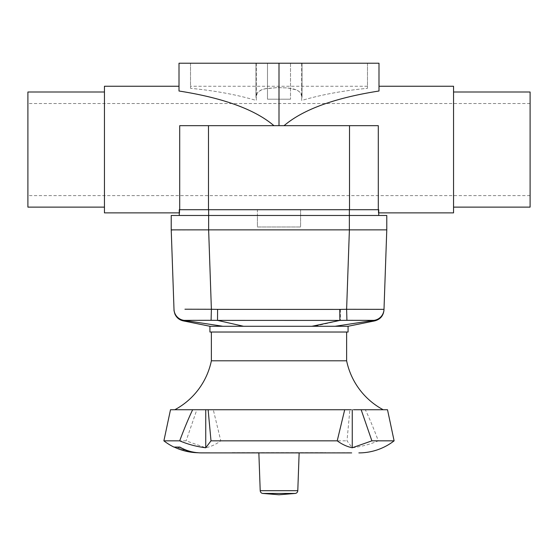 <?xml version="1.0" encoding="UTF-8"?>
<svg xmlns="http://www.w3.org/2000/svg" width="558" height="558" viewBox="0 0 558 558"><rect width="100%" height="100%" fill="white"/><g stroke="black" fill="none" stroke-linecap="round" stroke-linejoin="round"><path stroke-width="0.42" stroke-dasharray="2.79 2.09" d="M27.9 207.123L27.9 92.007M530.1 207.123L530.1 92.007M453.549 212.877L453.549 86.253M104.451 212.877L104.451 86.253M256.324 63.228L256.324 100.461C236.766 94.707 214.83 90.654 190.515 88.31L190.515 86.253L190.515 88.31C214.83 90.654 236.766 94.707 256.324 100.461L256.324 63.228L302.024 63.228L301.676 100.461C321.234 94.707 343.17 90.654 367.485 88.31C343.17 90.654 321.234 94.707 301.676 100.461L301.676 63.228L190.515 63.228L256.324 63.228M256.324 94.916L255.976 97.462L257.329 92.879L260.551 90.27L264.611 88.862L277.368 87.599L287.593 87.962L296.744 89.943L300.288 92.391L301.676 94.916L302.024 97.462L300.657 92.858L297.421 90.257L293.208 88.82L287.175 87.92L277.256 87.606L266.026 88.562L261.653 89.775L257.956 92.126L256.324 94.916M290.509 63.228L267.491 63.228L267.491 99.198L290.509 99.198L267.491 99.198L290.509 99.198L290.509 63.228L267.491 63.228L267.491 99.198L290.509 99.198L290.509 63.228L267.491 63.228L290.509 63.228M369.856 209.71L349.51 209.71L349.51 125.676L378.289 125.676L284.057 125.676C303.008 109.514 334.661 97.964 378.994 91.01L378.994 63.228L279 63.228L279 125.676L179.711 125.676L208.49 125.676L208.49 209.71L179.711 209.71L179.711 125.676L378.289 125.676L378.289 212.877L378.289 125.676L378.289 209.71L369.856 209.71M179.711 149.565L179.711 212.877L179.711 149.565M279 63.228L179.006 63.228L179.006 91.01C223.339 97.964 254.992 109.514 273.943 125.676M208.49 209.71L349.51 209.71M284.057 125.676L279 125.676M349.51 125.676L208.49 125.676M367.485 63.228L367.485 88.31L367.485 63.228L301.676 63.228L367.485 63.228M190.515 63.228L190.515 88.31L190.515 63.228M104.451 149.565L104.451 92.007L104.451 149.565M453.549 149.565L453.549 92.007L453.549 149.565M530.1 149.565L530.1 103.516L530.1 149.565M27.9 149.565L27.9 103.516L27.9 149.565M171.738 229.959L171.222 229.861L171.222 215.472L257.412 215.472L257.412 226.98L300.588 226.98L300.588 209.71L300.588 226.98L257.412 226.98L257.412 209.71L378.722 209.71L179.278 209.71L257.412 209.71L257.412 215.472L179.278 215.472L208.636 215.472L208.636 229.861L172.255 229.994M184.942 309.216L211.384 309.272L208.608 229.861L349.364 229.861L349.364 215.472L378.722 215.472L300.588 215.472L386.778 215.472L386.743 229.889M386.708 229.896L349.364 229.861L346.616 309.272L384.002 309.348A11.509 11.509 2 0 1 373.867 320.369L346.909 320.299L346.616 309.272L340.408 309.376L340.485 320.383L217.515 320.383L217.592 309.376L340.408 309.376M209.927 326.27L348.073 326.27M209.927 332.024L348.073 332.024M374.753 320.878L374.111 320.494A11.509 11.509 -178 0 0 383.995 309.495L384.002 309.348M335.17 326.27L373.867 320.369M346.909 320.299L340.485 320.383L314.496 326.27M217.592 309.376L211.384 309.272L211.091 320.299L184.133 320.369A11.509 11.509 -2 0 1 173.998 309.348L174.005 309.495A11.509 11.509 178 0 0 183.889 320.494L183.247 320.878M243.504 326.27L217.515 320.383L211.091 320.299M184.133 320.369L222.83 326.27M349.364 209.71L349.364 215.472L208.636 215.472L208.636 209.71M378.722 215.472L378.722 209.71M179.278 215.472L179.278 209.71M211.37 332.024L346.63 332.024L211.37 332.024M201.717 452.901L209.773 452.901M209.773 452.754L202.512 452.754C193.514 452.719 184.921 450.78 176.733 446.937L176.733 447.098C184.921 450.934 193.514 452.866 202.512 452.901L351.666 452.754M163.885 440.841L186.114 440.841L205.742 447.774C211.029 446.637 216.044 444.328 220.78 440.841L213.296 409.732L349.873 409.732L346.999 440.841L352.258 447.774C361.417 446.637 370.1 444.328 378.31 440.841C373.86 428.9 369.542 418.528 365.35 409.732L353.374 409.732M351.177 409.732L206.041 409.732M203.858 409.732L174.814 409.732L206.823 409.732L196.841 409.732L186.114 440.841M220.78 440.841L346.999 440.841M202.512 452.754L199.136 452.754A57.418 57.418 0 0 1 197.909 452.74M174.284 447.098A57.418 57.418 0 0 1 173.957 446.937L179.906 446.937C186.428 450.78 193.703 452.719 201.717 452.754L199.136 452.754M232.233 452.615L325.767 452.615M325.767 452.754L232.233 452.754M208.274 452.754L201.717 452.754M176.733 446.937L173.957 446.937L176.733 447.098M378.31 440.841L394.115 440.841M352.258 447.774L352.258 409.732M213.296 409.732L349.873 409.732M205.742 447.774L205.742 409.732M170.497 409.732L196.841 409.732M365.35 409.732L387.503 409.732M346.63 360.796L211.37 360.796M299.144 452.754L258.856 452.754M260.209 490.691L297.791 490.691M295.356 493.432L262.644 493.432M530.1 195.614L27.9 195.614M255.976 97.462L255.976 63.228L255.976 97.462M302.024 97.462L302.024 63.228L302.024 97.462M378.722 212.877L378.289 212.877M179.711 212.877L179.278 212.877M367.485 86.253L190.515 86.253M530.1 103.516L27.9 103.516"/><path stroke-width="0.84" d="M453.549 92.007L530.1 92.007L530.1 207.123L453.549 207.123M104.451 92.007L27.9 92.007L27.9 207.123L104.451 207.123M188.144 209.71L208.49 209.71L208.49 125.676L179.711 125.676L179.711 209.71L188.144 209.71M369.856 209.71L378.289 209.71L378.289 125.676L349.51 125.676L349.51 209.71L369.856 209.71M378.994 86.253L453.549 86.253L453.549 212.877L378.722 212.877M179.006 86.253L104.451 86.253L104.451 212.877L179.278 212.877M273.943 125.676C254.992 109.514 223.339 97.964 179.006 91.01L179.006 63.228L279 63.228L279 125.676M279 63.228L378.994 63.228L378.994 91.01C334.661 97.964 303.008 109.514 284.057 125.676M349.51 209.71L208.49 209.71M208.49 125.676L349.51 125.676M182.18 215.472L171.222 215.472L171.222 229.861L208.636 229.861L208.636 215.472L182.18 215.472M386.778 229.861L384.002 309.341L346.616 309.292L346.93 320.32L373.86 320.369A11.509 11.509 2 0 0 384.002 309.341L386.778 229.861L386.778 215.472L349.364 215.472L349.364 229.861L386.778 229.861M339.78 309.411L217.592 309.376L217.515 320.383L339.864 320.418L339.78 309.411L346.616 309.292L349.392 229.861L208.636 229.861L211.384 309.272L184.942 309.216M311.936 326.27L209.927 326.27L209.927 332.024L348.073 332.024L348.073 326.27L311.936 326.27L339.864 320.418L346.93 320.32M174.005 309.571C174.242 310.325 173.392 308.839 174.961 314.168C176.628 317.76 179.39 319.992 183.247 320.878L183.889 320.494A11.509 11.509 178 0 1 174.005 309.495L171.222 229.861L173.998 309.348A11.509 11.509 -2 0 0 184.133 320.369L211.091 320.299L211.384 309.272L217.592 309.376M384.002 309.341L383.995 309.495A11.509 11.509 -178 0 1 374.104 320.494L374.753 320.878C380.333 319.371 383.409 315.744 383.981 309.99M373.86 320.369L335.17 326.27M222.83 326.27L184.133 320.369M211.091 320.299L217.515 320.383L243.504 326.27M172.255 229.994L171.738 229.959M208.636 209.71L208.636 215.472L349.364 215.472L349.364 209.71M378.722 215.472L378.722 209.71M179.278 215.472L179.278 209.71M174.814 409.732A71.947 71.947 0 0 0 211.37 360.796L211.37 332.024M211.37 360.796L346.63 360.796A71.947 71.947 0 0 0 383.186 409.732M346.63 332.024L346.63 360.796M208.274 452.901L351.666 452.901L299.144 452.901L297.791 490.691A2.881 2.881 0 0 1 295.356 493.432L279 494.772L262.644 493.432A2.881 2.881 0 0 1 260.209 490.691L258.856 452.901L202.512 452.901M353.374 409.732L361.159 409.732L371.886 440.841L352.258 447.774C346.971 446.637 341.956 444.328 337.22 440.841L211.001 440.841L205.742 447.774C196.583 446.637 187.9 444.328 179.69 440.841L163.885 440.841A57.558 57.558 0 0 0 173.957 447.098L179.906 447.098C186.428 450.927 193.703 452.859 201.717 452.901L351.666 452.901M206.041 409.732L203.858 409.732L208.127 409.732L211.001 440.841M337.22 440.841L344.704 409.732L208.127 409.732M361.159 409.732L387.503 409.732L394.115 440.841A57.558 57.558 0 0 1 358.864 452.901M394.115 440.841L371.886 440.841M197.909 452.74A57.418 57.418 0 0 1 174.284 447.098M352.258 447.774L352.258 409.732M344.704 409.732L351.177 409.732M179.69 440.841C184.14 428.9 188.458 418.528 192.649 409.732L170.497 409.732L163.885 440.841M192.649 409.732L203.858 409.732M205.742 447.774L205.742 409.732M262.644 493.432L295.356 493.432M297.791 490.691L260.209 490.691M374.753 320.878L348.073 326.27M183.247 320.878L209.927 326.27"/></g></svg>
